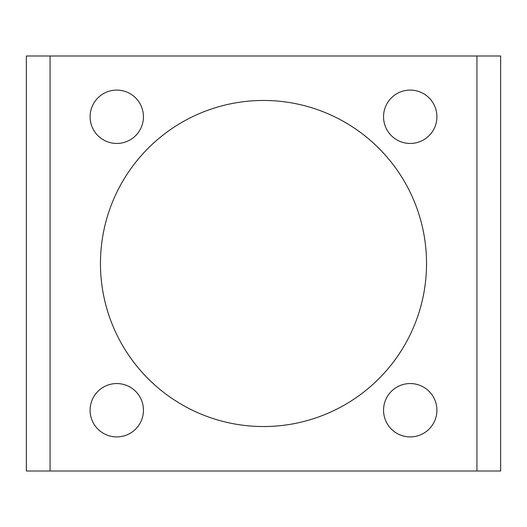 <?xml version="1.0" encoding="UTF-8"?>
<svg xmlns="http://www.w3.org/2000/svg" width="527" height="527" viewBox="0 0 527 527"><rect width="100%" height="100%" fill="white"/><g stroke="black" fill="none" stroke-linecap="round" stroke-linejoin="round"><path stroke-width="0.79" d="M50.065 471.006L500.65 471.006L500.65 55.994L26.35 55.994L26.35 471.006L50.065 471.006L50.065 55.994M143.449 116.77A26.679 26.679 0 0 0 116.77 90.091A26.679 26.679 0 0 0 90.091 116.77A26.679 26.679 0 0 0 116.77 143.449A26.679 26.679 0 0 0 143.449 116.77M116.77 383.551A26.679 26.679 0 0 0 90.091 410.23A26.679 26.679 0 0 0 116.77 436.909A26.679 26.679 0 0 0 143.449 410.23A26.679 26.679 0 0 0 116.77 383.551M383.551 410.23A26.679 26.679 0 0 0 410.23 436.909A26.679 26.679 0 0 0 436.909 410.23A26.679 26.679 0 0 0 410.23 383.551A26.679 26.679 0 0 0 383.551 410.23M410.23 143.449A26.679 26.679 0 0 0 433.332 103.43A26.679 26.679 0 0 0 387.121 103.43A26.679 26.679 0 0 0 410.23 143.449M263.5 426.541A163.041 163.041 0 0 0 404.696 181.98A163.041 163.041 0 0 0 122.304 181.98A163.041 163.041 0 0 0 263.5 426.541M476.935 471.006L476.935 55.994"/></g></svg>
